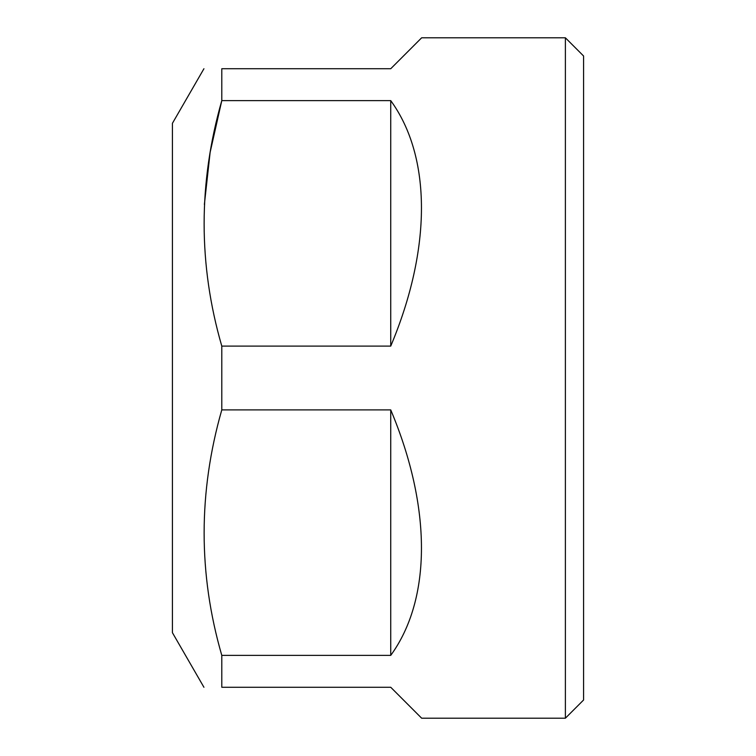 <?xml version="1.0" encoding="UTF-8"?>
<svg xmlns="http://www.w3.org/2000/svg" width="756" height="756" viewBox="0 0 756 756"><rect width="100%" height="100%" fill="white"/><g stroke="black" fill="none" stroke-linecap="round" stroke-linejoin="round"><path stroke-width="1.13" d="M565.384 718.2L583.575 700.009L583.575 55.991L565.384 37.8L565.384 718.2L421.659 718.2L390.739 687.27L221.791 687.27C198.242 687.27 198.242 687.27 221.791 687.27L221.791 655.376C198.242 574.059 198.242 492.232 221.791 409.894L390.739 409.894L390.739 655.376C431.695 599.064 431.695 507.172 390.739 409.894M203.931 68.73L172.425 123.304L172.425 632.696L203.931 687.27M221.791 655.376L390.739 655.376M390.739 100.624L390.739 346.106C431.695 248.828 431.695 156.936 390.739 100.624L221.791 100.624L210.13 152.343L204.375 204.498M390.739 346.106L221.791 346.106C198.242 264.789 198.242 182.961 221.791 100.624L221.791 68.73C198.242 68.73 198.242 68.73 221.791 68.73L390.739 68.73L421.659 37.8L565.384 37.8M221.791 346.106L221.791 409.894"/></g></svg>
